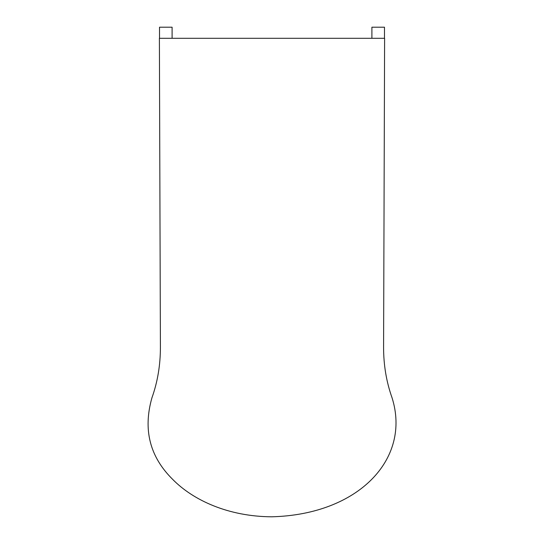 <?xml version="1.0" encoding="UTF-8"?>
<svg xmlns="http://www.w3.org/2000/svg" width="544" height="544" viewBox="0 0 544 544"><rect width="100%" height="100%" fill="white"/><g stroke="black" fill="none" stroke-linecap="round" stroke-linejoin="round"><path stroke-width="0.82" d="M392.074 397.848C386.403 381.929 383.568 365.051 383.581 347.215L384.608 38.298L159.392 38.298L160.412 347.215C160.419 365.078 157.597 381.949 151.932 397.82L151.926 397.848C142.916 429.556 149.77 456.668 172.482 479.182C193.215 500.439 228.636 516.542 271.701 516.8C358.53 514.631 411.278 458.986 392.074 397.848M172.094 38.298L172.094 27.2L159.521 27.2L159.521 38.298M384.479 38.298L384.479 27.2L371.906 27.2L371.906 38.298"/></g></svg>
